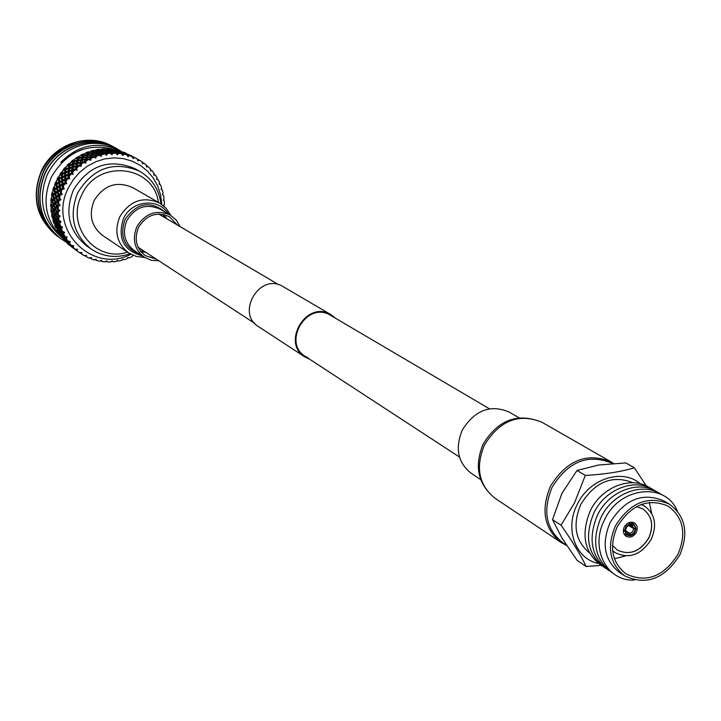 <?xml version="1.0" encoding="UTF-8"?>
<svg xmlns="http://www.w3.org/2000/svg" width="721" height="721" viewBox="0 0 721 721"><rect width="100%" height="100%" fill="white"/><g stroke="black" fill="none" stroke-linecap="round" stroke-linejoin="round"><path stroke-width="1.08" d="M489.397 408.798L329.091 314.473C305.803 302.108 282.515 343.061 305.253 356.363L307.831 357.778M335.256 318.006L331.056 314.726L281.722 285.804C258.794 273.61 236.118 313.5 258.506 326.631L304.866 356.94L309.67 359.247M331.056 314.726L329.398 313.851C305.443 301.126 281.478 343.241 304.866 356.94M613.553 463.45L611.138 461.918C587.047 452.004 566.832 460.106 550.474 486.233C540.606 510.026 544.157 528.781 561.127 542.516L566.715 545.536M518.94 417.756L509.107 412.042C490.37 404.166 474.778 410.168 462.314 430.049C454.861 448.21 457.799 462.612 471.128 473.246L480.619 479.519M156.205 259.073L145.444 255.73C136.215 248.493 133.899 239.057 138.495 227.439C146.408 214.813 156.763 211.28 169.579 216.841L177.348 224.997M94.127 200.609C103.833 185.09 116.64 180.728 132.547 187.523L159.584 203.025C143.155 196.022 129.906 200.573 119.83 216.697C113.963 231.513 116.901 243.581 128.635 252.909L102.742 235.569C91.369 226.538 88.503 214.885 94.127 200.609M158.845 260.795L151.266 260.263L144.371 257.262C134.421 249.421 131.925 239.237 136.891 226.682C145.435 213.046 156.628 209.216 170.471 215.191L176.221 220.04L180.07 226.592M640.14 483.692C622.286 468.064 589.327 478.699 577.278 504.376C564.444 528.745 575.376 558.847 598.214 563.398M646.295 485.864L634.381 467.794C620.826 471.831 604.468 474.373 585.308 475.427L574.448 502.97L561.028 525.221C572.086 540.786 580.477 554.548 586.191 566.526L600.972 565.354M669.178 504.006L663.671 500.807C642.537 492.046 624.683 499.293 610.119 522.536C601.296 543.697 604.36 560.289 619.303 572.312L624.611 575.827C646.214 585.903 664.609 578.945 679.804 554.945C688.97 532.891 685.428 515.912 669.178 504.006C647.981 495.228 630.064 502.51 615.428 525.861C606.559 547.113 609.624 563.768 624.611 575.827M677.28 510.937C665.438 481.655 619.7 486.729 604.604 519.679C589.508 547.906 606.694 581.883 634.426 580.017M661.644 494.669C643.339 481.52 612.607 492.867 600.999 517.426C591.04 541.795 595.014 560.397 612.904 573.222M657.903 492.506C639.635 479.393 608.984 490.704 597.421 515.182C587.498 539.479 591.463 558.027 609.308 570.834M654.181 490.361C635.949 477.293 605.388 488.559 593.861 512.955C583.974 537.172 587.93 555.675 605.73 568.454M650.486 488.234C632.29 475.193 601.81 486.423 590.319 510.747C580.468 534.883 584.425 553.331 602.188 566.084M633.011 482.719C612.246 474.607 594.87 481.79 580.865 504.294C572.33 524.69 575.196 540.885 589.481 552.872M636.337 532.35C638.013 528.304 637.382 525.167 634.444 522.932C630.451 521.193 627.072 522.518 624.305 526.907C622.629 530.926 623.25 534.063 626.143 536.298C630.154 538.091 633.552 536.775 636.337 532.35M612.435 545.319L617.302 550.042C629.676 555.693 640.185 551.682 648.819 538.01C654.019 525.474 652.027 515.767 642.826 508.9L636.436 506.638M617.275 550.024C629.64 555.639 640.14 551.628 648.756 537.974C653.956 525.456 651.973 515.758 642.799 508.882M612.625 550.583L615.455 552.818C629.541 559.271 641.501 554.719 651.333 539.155C657.264 524.87 654.983 513.821 644.484 506.016L641.23 504.475M678.028 554.143C686.68 533.342 683.346 517.317 668.043 506.07C648.008 497.751 631.082 504.619 617.248 526.681C608.875 546.77 611.778 562.506 625.963 573.889C646.349 583.37 663.699 576.782 678.028 554.143M649.324 502.456L651.739 513.559M612.426 463.522L611.913 463.224C588.183 453.446 568.256 461.431 552.142 487.18C542.417 510.621 545.923 529.106 562.641 542.625L566.481 545.193M586.191 566.526L577.142 560.406L562.092 538.263L552.511 519.652L561.956 493.317L577.016 470.471L598.628 465.009L625.81 462.927L634.381 467.794M585.308 475.427L577.016 470.471M561.028 525.221L552.511 519.652M625.422 555.963L614.409 558.721M629.586 524.879L630.172 523.536L634.011 524.311L636.048 528.385L635.408 528.511L634.822 526.312L633.362 524.753L630.199 524.221M635.408 528.511L633.741 528.304L632.326 525.546L629.703 524.978M633.741 528.304L629.541 524.933M628.297 525.501L633.75 528.556L636.057 528.493L634.516 533.089L632.443 534.964L630.478 535.631M630.587 535.703L629.992 533.504L632.668 531.683L633.75 528.556M629.992 533.504L625.801 530.818M624.593 530.89L625.242 530.755L625.828 532.963L627.288 534.522L630.451 535.045L630.478 535.73L627.198 535.297L624.593 530.89L623.368 530.332M623.395 529.98L624.593 530.782L626.125 526.177L630.064 523.563L628.649 522.698M628.964 522.563L630.172 523.536M630.064 523.563L630.091 524.239L626.594 526.564L625.233 530.647L624.593 530.782M630.56 535.027L634.047 532.702L635.408 528.628M626.17 531.855L629.757 533.549L630.451 535.045M625.242 530.755L625.72 530.232L627.558 533.243L629.757 533.549M630.091 524.239L626.792 526.844L625.233 530.647M140.415 251.016L144.083 251.16M159.701 214.606L159.242 214.056M138.36 247.709L139.063 247.88M164.875 217.643L163.117 214.425M115.432 149.797C87.971 142.28 66.602 151.41 51.326 177.168C41.854 199.987 45.189 219.932 61.33 236.993M62.087 237.687L62.871 238.372M74.326 163.388L76.624 162.658M79.959 150.365L69.775 155.24L60.852 162.342C77.111 145.903 95.433 141.406 115.829 148.823L120.362 151.031M122.191 151.843L115.919 148.193C107.546 144.2 98.651 142.668 89.224 143.605C70.216 146.543 56.229 156.908 47.253 174.671C37.78 199.149 42.296 219.752 60.789 236.479M66.377 242.112L68.856 244.293L65.701 241.742M65.205 241.463L60.627 238.543C40.043 221.23 34.878 199.528 45.126 173.437C57.148 146.597 91.702 134.494 115.558 147.967L116.432 148.445M60.519 238.471L60.402 238.39C39.826 221.077 34.662 199.384 44.909 173.292C56.923 146.471 91.468 134.367 115.315 147.841L115.441 147.904M59.609 237.804L58.798 237.236C38.267 219.959 33.112 198.32 43.332 172.301C55.31 145.543 89.774 133.475 113.576 146.922L115.306 147.895M58.689 237.155L58.581 237.074C38.051 219.806 32.896 198.167 43.116 172.166C55.093 145.417 89.548 133.349 113.332 146.787L114.324 147.327M57.788 236.497L56.986 235.929C36.501 218.697 31.354 197.112 41.548 171.174C53.489 144.497 87.863 132.457 111.602 145.876L112.476 146.345M56.878 235.848L56.77 235.767C36.293 218.544 31.147 196.968 41.331 171.039C53.273 144.362 87.638 132.34 111.376 145.75L111.494 145.813M89.224 143.605C99.417 142.623 108.781 144.389 117.316 148.896L117.406 148.95M118.893 150.247L119.677 150.824M112.593 146.408L113.44 146.904M113.558 146.967L114.405 147.481M117.469 149.553L118.821 150.581M74.741 143.858C60.05 148.048 49.073 157.115 41.8 171.057M158.404 202.358C153.6 164.821 97.443 158.719 81.834 194.814C65.386 225.646 95.722 262.967 127.509 252.152M160.99 203.89C158.99 189.253 151.752 178.303 139.306 171.057C113.711 160.639 93.189 167.867 77.742 192.732C68.72 215.498 73.136 234.235 90.99 248.934C103.013 256.874 116.027 258.488 130.041 253.783M139.306 171.057L134.602 168.498C109.159 158.133 88.764 165.307 73.416 190.011C64.457 212.623 68.846 231.243 86.601 245.861L90.99 248.934M161.792 204.44L160.657 195.148L157.845 186.306L153.429 178.231L147.58 171.192L140.478 165.451L132.376 161.225L123.552 158.656L114.315 157.854L105.005 158.854L95.956 161.63L87.484 166.091L79.905 172.067L73.497 179.358L68.495 187.685C46.82 228.187 91.639 274.782 130.88 254.261M63.908 185.36L63.25 186.757L63.024 184.801L64.593 183.981L63.908 185.36M62.177 189.281L61.123 192.174L60.762 190.164L64.259 188.893L63.25 186.757M60.321 194.787L59.564 197.761L59.05 195.706L62.33 194.228L61.123 192.174M59.023 200.438L58.572 203.466L57.914 201.375L60.952 199.717L59.564 197.761M58.32 206.17L58.176 209.207L57.356 207.098L60.14 205.287L58.572 203.466M58.194 211.902L58.374 214.93L57.401 212.83L59.897 210.577L58.176 209.207M58.671 217.598L59.158 220.563L58.022 218.481L60.213 216.147L58.374 214.93M59.726 223.168L60.519 226.052L59.239 224.006L61.087 221.617L59.158 220.563M61.357 228.566L62.448 231.333L61.015 229.341L62.628 227.214L60.519 226.052M63.538 233.73L64.908 236.344L63.331 234.424L64.647 232.297L62.448 231.333M66.251 238.588L67.882 241.03L66.17 239.201L67.179 237.11L64.908 236.344M69.45 243.112L71.334 245.347L69.495 243.617L70.207 241.589L67.882 241.03M72.632 247.528L70.063 245.446L75.218 249.241L73.272 247.618L73.686 245.699L71.334 245.347M79.364 252.575L77.192 250.917L77.354 249.196L75.218 249.241M77.192 250.917L79.499 252.674L81.599 252.476L80.328 253.242L81.608 252.999M132.952 255.261L132.051 256.631L129.329 257.848L127.95 257.397L126.869 258.812L124.048 259.74L122.759 259.1L121.507 260.434L118.623 261.074L117.442 260.254L116.036 261.498L113.116 261.822L112.052 260.84L110.511 261.975L107.591 261.993L106.663 260.849L104.996 261.867L102.094 261.57L101.616 260.326L99.534 261.164L96.695 260.56L96.091 259.145L94.199 259.875L91.441 258.965L91.297 257.559L89.043 258.028L86.412 256.82L86.43 255.342L84.123 255.613L81.644 254.125L81.843 252.611L81.266 252.629M56.481 180.665L58.509 179.592L58.734 182.098L56.761 183.197L56.481 180.665M59.735 182.728L61.79 181.647L62.015 184.17L60.032 185.279L59.735 182.728M83.285 157.088L83.87 155.502L86.835 155.321L86.232 156.845L83.285 157.088L83.221 157.791M87.529 156.754L88.142 155.267L91.161 155.177L90.522 156.61L87.529 156.754L87.439 157.421M82.573 155.61L82.005 157.214L79.13 157.548L79.671 155.88L82.573 155.61L83.591 156.25M91.855 156.556L92.495 155.159L95.551 155.168L94.893 156.502L91.855 156.556L91.729 157.196M96.398 156.187L96.911 155.195L99.273 155.276L96.398 156.187L95.875 158.007M84.132 154.835L84.745 153.357L87.737 153.267L87.106 154.682L84.132 154.835L84.033 155.493M88.422 154.636L89.071 153.249L92.108 153.258L91.45 154.573L88.422 154.636L88.304 155.258M101.273 156.051L102.391 153.78L104.779 154.006L101.85 154.609L101.012 153.663L100.318 154.79L97.209 154.654L97.894 153.456L101.012 153.663M92.784 154.573L93.451 153.276L96.533 153.384L95.848 154.609L92.784 154.573L92.639 155.159M81.788 162.036L82.284 160.251L85.168 159.891L84.645 161.612L81.788 162.036L81.797 162.802M86.042 161.035L86.448 159.756L88.692 159.539L86.042 161.035L85.871 162.685M73.839 163.559L74.227 161.612L76.976 161.089L76.552 162.982L73.839 163.559L73.939 164.379M81.031 160.432L80.554 162.234L77.769 162.739L78.201 160.873L81.031 160.432L82.086 160.945M73.028 161.864L72.659 163.829L70.027 164.487L70.352 162.468L74.092 162.243M82.509 159.494L83.041 157.809L85.97 157.538L85.402 159.161L82.509 159.494L82.482 160.224M86.691 159.035L87.268 157.439L90.251 157.259L89.656 158.791L86.691 159.035L86.628 159.738M74.407 160.783L74.849 158.926L77.652 158.485L77.174 160.278L74.407 160.783L74.461 161.567M81.77 157.944L81.248 159.656L78.409 160.08L78.904 158.305L81.77 157.944L82.807 158.53M91.107 158.341L91.576 157.196L93.883 157.124L91.107 158.341L90.792 159.927M104.094 149.662L103.382 150.464L100.246 150.022L100.967 149.157L104.094 149.662L104.752 150.689L105.473 149.905L108.619 150.527L107.907 151.23L104.554 151.059M109.087 151.825L110.007 150.815L113.152 151.536L112.449 152.14L109.295 151.491L108.934 150.238L105.789 149.598L106.501 148.932L109.628 149.644L108.934 150.238M113.846 152.446L114.54 151.879L117.694 152.708L117.009 153.203L113.648 152.744M118.568 153.447L121.479 153.798L118.568 153.447L117.667 154.555M110.313 150.545L111.007 149.986L114.143 150.806L113.458 151.302L110.115 150.842M124.048 154.258L126.896 154.925L124.048 154.258L123.066 155.231M114.846 151.653L115.522 151.194L118.659 152.122L114.657 151.906M123.156 153.582L119.371 152.906L120.028 152.546L123.156 153.582L123.525 154.772M89.359 152.663L90.026 151.374L93.09 151.482L92.405 152.699L89.359 152.663L89.215 153.24M102.697 153.321L103.409 152.329L106.564 152.744L105.852 153.663L102.697 153.321L102.508 153.789M107.411 153.618L107.952 152.951L110.367 153.339L107.411 153.618L106.708 154.961M93.748 152.735L94.442 151.545L97.542 151.752L96.839 152.87L93.748 152.735L93.586 153.285M102.031 152.176L101.319 153.194L98.2 152.951L98.903 151.87L102.031 152.176L102.815 153.149M103.725 151.924L104.446 151.04L107.591 151.554L106.879 152.365L103.527 152.347M108.267 152.582L108.979 151.807L112.143 152.428L111.431 153.131L108.06 152.969M94.748 151.049L95.46 149.977L98.561 150.274L97.849 151.284L94.748 151.049L94.568 151.554M103.067 150.842L102.346 151.752L99.219 151.41L99.931 150.437L103.067 150.842L103.788 151.852M112.999 153.231L113.539 152.717L115.955 153.267L112.999 153.231L112.188 154.465M72.965 169.498L73.227 167.38L75.867 166.695L75.561 168.768L72.965 169.498L73.163 170.363M76.796 167.966L77.048 166.416L79.112 165.947L76.796 167.966L76.985 170.003L75.561 168.768M65.836 171.859L65.953 169.606L68.423 168.795L68.252 171.003L65.836 171.859L66.134 172.743M72.091 167.696L71.848 169.832L69.342 170.634L69.531 168.444L73.154 167.948M64.89 169.976L64.791 172.247L62.457 173.166L62.502 170.859L65.917 170.111M81.248 164.262L81.59 162.838L83.744 162.495L81.248 164.262L81.23 165.947M73.362 166.47L73.686 164.433L76.381 163.829L76.011 165.812L73.362 166.47L73.506 167.308M80.355 163.054L79.932 164.956L77.201 165.533L77.58 163.577L80.355 163.054L81.428 163.505M66.026 168.633L66.224 166.461L68.756 165.713L68.513 167.84L66.026 168.633L66.269 169.498M72.515 164.712L72.208 166.776L69.631 167.506L69.892 165.397L73.578 165.037M138.252 160.684L139.387 160.134L141.848 161.684L142.65 163.865L143.948 163.171L146.219 164.974L146.597 167.002L148.147 166.686L150.211 168.732L150.599 170.967L151.942 170.652L153.771 172.905L153.798 174.906L154.276 173.806L153.961 175.14L155.285 175.005L156.863 177.456L156.709 179.412L158.151 179.709L159.458 182.332L159.134 184.225L160.504 184.72L161.531 187.469L161.134 189.569L162.315 189.965L163.054 192.822L162.423 194.544L162.838 193.607M163.469 199.771L164.028 198.338L163.586 195.409L162.531 194.688M163.757 205.287L164.424 203.944L164.28 200.97L163.334 200.114M163.343 200.096L163.712 199.158M159.26 184.261L159.404 182.981M161.162 189.344L161.405 188.19M163.613 205.629L164.009 204.782M126.436 153.69L129.933 155.159L126.346 153.762M130.771 155.673L134.151 157.304L130.528 155.394M134.214 157.809L134.025 157.241M125.634 153.122L122.065 151.861L125.634 153.122L125.724 153.744M135.061 157.8L136.548 158.575L135.061 157.8M138.378 160.621L138.387 159.638L136.548 158.575M131.438 155.88L132.916 156.655L131.438 155.88M134.692 157.665L134.187 157.34M133.466 156.944L132.916 156.655M138.847 160.395L138.387 159.692M142.812 163.55L142.902 162.73L141.893 161.801M111.313 149.761L111.998 149.301L115.108 150.22L111.124 150.013M124.796 153.97L128.464 155.042L124.652 154.105M129.383 155.655L132.132 156.628L129.383 155.655L128.14 156.673M115.82 151.013L116.478 150.653L119.578 151.68L115.639 151.221M124.03 153.285L120.317 152.41L124.03 153.285L124.255 154.168M125.643 153.762L129.23 155.033L125.526 153.861M130.041 155.601L133.556 157.07L129.951 155.673M116.757 150.518L120.461 151.392L116.595 150.689M124.859 153.131L121.209 152.059L124.859 153.131L125.012 153.897M134.521 157.62L137.134 158.89L134.521 157.62L133.214 158.467M154.276 173.806L153.807 173.373M156.872 179.412L156.863 178.024M146.904 166.948L146.94 165.677L146.291 165.217M143.173 163.433L142.884 162.865M150.635 170.76L150.274 169.093M116.631 261.047L117.541 260.326M111.079 261.624L112.152 260.93M127.464 258.154L128.131 257.397M122.11 259.884L122.885 259.172M94.559 259.776L96.19 259.344M89.305 257.974L89.999 258.343L91.107 257.739M105.509 261.606L106.753 260.975M99.976 260.993L101.508 260.605M132.61 255.874L133.133 255.333M56.851 211.614L55.67 208.865L56.824 207.639L57.941 210.397L56.851 211.614L57.95 212.19M54.147 215.047L52.768 212.325L53.705 211.136L55.012 213.867L54.147 215.047L55.301 215.498M55.193 209.396L56.4 212.145L55.427 213.344L54.147 210.613L55.733 209.018M52.381 212.848L53.787 215.552L53.012 216.706L51.542 214.011L52.831 212.452M55.175 207.657L54.102 204.908L55.355 203.683L56.364 206.431L55.175 207.657L56.22 208.279M57.292 201.916L58.203 204.656L56.905 205.891L55.932 203.142L57.977 201.574M52.182 211.127L50.921 208.414L51.957 207.206L53.156 209.937L52.182 211.127L53.3 211.641M53.579 205.449L54.679 208.189L53.606 209.405L52.435 206.666L54.165 205.079M56.373 227.34L54.508 224.772L54.958 223.744L56.752 226.349L56.373 227.34L57.59 227.457L59.473 230.053L59.176 230.999L57.211 228.458L57.815 227.133M58.518 222.825L56.932 220.139L57.671 218.995L59.194 221.708L58.518 222.825L59.735 223.159M56.941 225.898L55.175 223.285L55.715 222.212L57.428 224.862L56.941 225.898L58.167 226.088M56.626 220.635L58.239 223.312L57.662 224.393L55.977 221.735L56.986 220.247M56.256 218.95L54.769 216.237L55.616 215.065L57.031 217.796L56.256 218.95L57.446 219.337M56.959 213.353L58.275 216.102L57.392 217.282L56.013 214.552L57.464 212.965M54.417 222.122L52.75 219.481L53.381 218.382L54.985 221.05L54.417 222.122L55.625 222.383M54.426 216.742L55.932 219.445L55.265 220.563L53.687 217.886L54.832 216.354M55.508 192.399L54.94 189.74L56.689 188.569L57.202 191.209L55.508 192.399L56.274 193.21M57.959 190.686L57.482 188.055L59.338 186.91L59.753 189.515L57.959 190.686L58.68 191.525M54.192 190.263L54.787 192.922L53.21 194.129L52.543 191.462L54.994 190.011M60.564 189.01L60.185 186.406L62.141 185.288L62.466 187.866L60.564 189.01L61.222 189.866M54.706 188.587L54.237 185.973L56.076 184.819L56.49 187.415L54.706 188.587L55.418 189.416M57.292 186.91L56.914 184.324L58.861 183.206L59.185 185.766L57.292 186.91L57.941 187.766M65.917 181.566L65.818 179.691L67.531 178.934L65.917 181.566L66.683 183.54M64.854 180.142L65.007 182.62L62.916 183.693L62.709 181.178L65.836 180.106M57.545 200.168L56.77 197.455L58.338 196.238L59.05 198.951L57.545 200.168L58.437 200.925M53.651 203.71L52.687 200.979L54.03 199.753L54.94 202.484L53.651 203.71L54.643 204.376M56.112 197.987L56.914 200.708L55.526 201.943L54.652 199.212L56.833 197.68M52.119 201.519L53.111 204.25L51.939 205.467L50.876 202.745L52.75 201.159M56.454 196.265L55.778 193.57L57.446 192.372L58.05 195.049L56.454 196.265L57.283 197.049M58.771 194.526L58.194 191.849L59.96 190.668L60.474 193.327L58.771 194.526L59.546 195.337M52.282 199.78L51.416 197.067L52.867 195.851L53.66 198.554L52.282 199.78L53.219 200.483M55.075 194.102L55.778 196.797L54.291 198.014L53.525 195.31L55.841 193.823M76.273 250.295L73.371 247.826L76.273 250.295L77.282 249.899M74.948 249.403L75.462 249.763M76.678 250.647L73.776 248.43L77.228 250.538M72.506 247.348L69.748 244.725L72.506 247.348L73.136 247.141M69.54 243.887L72.163 246.672L69.595 243.707M73.353 248.258L70.469 246.05L73.65 248.258M84.267 255.604L85.547 256.072L86.232 255.622M85.673 255.982L86.286 255.982M80.806 253.413L81.617 253.504M78.283 251.8L78.796 252.17M79.517 252.674L80.328 253.242M61.925 235.794L59.78 233.361L59.96 232.495L62.051 234.974L61.925 235.794L63.078 235.722M62.123 234.595L60.059 232.099L60.33 231.18L62.33 233.712L62.123 234.595L63.358 234.586M59.726 233.73L61.889 236.146L61.853 236.903L59.636 234.532L59.861 233.451M62.439 233.316L60.465 230.765L60.834 229.783L62.745 232.369L62.439 233.316L63.745 233.37M58.861 232.279L56.815 229.801L57.076 228.881L59.068 231.396L58.861 232.279L60.086 232.27M59.627 229.629L57.743 227.043L58.203 226.024L60.014 228.638L59.627 229.629L61.078 229.431M58.969 224.492L60.69 227.151L60.203 228.187L58.419 225.556L59.293 224.105M68.459 242.598L66.125 240.273L66.143 239.534L68.459 242.598L69.685 242.391M66.143 240.58L68.603 243.5L66.197 241.247L66.215 240.363M66.458 242.355L69.198 244.969L66.494 242.22M65.124 239.237L62.889 236.858L62.988 236.055L65.169 238.48L65.124 239.237L66.179 239.12M65.205 238.128L63.051 235.686L63.232 234.821L65.332 237.308L65.205 238.128L66.485 238.047M65.314 241.147L62.862 238.236L65.314 241.147L66.161 240.949M62.862 237.191L65.16 240.246L62.844 237.93L62.97 236.948M65.791 178.628L65.746 176.23L68.071 175.293L68.062 177.654L65.791 178.628L66.206 179.52M69.081 176.672L69.117 174.897L70.955 174.221L69.081 176.672L69.658 178.682M59.627 181.62L59.428 179.123L61.555 178.087L61.709 180.547L59.627 181.62L60.158 182.503M64.746 176.654L64.809 179.069L62.637 180.088L62.52 177.645L65.755 176.672M72.722 172.121L72.875 170.453L74.831 169.877L72.722 172.121L73.109 174.158L71.595 173.022L69.153 173.878L69.27 171.616L71.758 170.796L71.595 173.022M65.755 175.194L65.8 172.869L68.198 171.986L68.098 174.275L65.755 175.194L66.107 176.086M59.356 178.042L59.248 175.609L61.456 174.626L61.519 177.024L59.356 178.042L59.825 178.925M64.764 173.265L64.737 175.609L62.484 176.582L62.448 174.203L65.782 173.337M70.955 174.221L73.118 174.392L73.01 173.824M69.117 175.005L68.098 174.275M69.153 173.878L69.45 174.77M62.52 177.645L61.519 177.024M62.484 176.582L62.898 177.474M65.755 176.284L64.737 175.609M68.071 175.293L69.108 175.365M61.555 178.087L62.538 178.051M59.843 182.665L58.734 182.098M56.761 183.197L57.356 184.062M67.531 178.934L69.631 178.736L68.062 177.654M62.763 181.151L61.709 180.547M62.637 180.088L63.115 180.98M65.827 179.691L64.809 179.069M58.861 183.206L59.771 183.08M61.79 181.647L62.736 181.566M150.509 170.417L150.824 169.534M146.678 166.641L146.94 165.677M142.875 163.532L143.001 162.937M156.863 179.114L157.259 178.429M128.753 156.16L128.698 155.024M132.132 156.628L133.088 158.53L133.079 156.971M119.974 152.582L119.857 151.572M124.363 154.123L124.291 153.222M128.464 155.042L128.689 156.205M119.578 151.68L119.875 152.627M114.693 151.861L114.441 150.608M126.896 154.925L128.032 156.745L127.896 155.141M119.118 153.104L118.938 151.969M123.579 154.718L123.426 153.474M114.143 150.806L114.612 151.897M118.659 152.122L119.028 153.122M138.441 160.585L138.54 159.783M142.452 163.325L142.65 162.279M129.933 155.159L129.987 155.646M129.456 155.646L129.456 155.051M133.718 158.124L133.755 157.133M125.139 153.87L125.103 153.113M137.134 158.89L137.9 160.855L138.017 159.359M129.23 155.033L129.329 155.7M133.556 157.07L133.655 158.16M163.586 205.611L164.172 205.124M161.243 189.046L161.675 188.569M159.305 183.954L159.729 183.368M163.91 199.501L163.514 200.195M76.985 166.758L76.011 165.812M77.201 165.533L77.291 166.362M79.112 165.947L81.23 166.344L79.932 164.956M69.513 168.678L68.513 167.84M69.631 167.506L69.82 168.353M73.191 167.669L72.208 166.776M75.867 166.695L76.94 167.02M68.423 168.795L69.477 168.984M74.831 169.877L76.985 170.237L76.931 169.669M69.261 171.787L68.252 171.003M69.342 170.634L69.586 171.508M72.848 170.679L71.848 169.832M62.457 173.166L62.808 174.049M65.791 172.977L64.791 172.247M68.198 171.986L69.243 172.121M71.758 170.796L72.821 170.985M107.366 153.699L106.879 152.365M110.367 153.339L111.971 154.808L111.431 153.131M98.435 152.591L97.849 151.284M99.219 151.41L99.029 151.879M102.878 153.059L102.346 151.752M106.564 152.744L107.312 153.798M97.542 151.752L98.371 152.681M93.09 153.961L92.405 152.699M104.779 154.006L106.519 155.321L105.852 153.663M97.479 154.168L96.839 152.87M98.2 152.951L98.02 153.465M101.913 154.51L101.319 153.194M92.108 153.258L93.036 154.087M96.533 153.384L97.416 154.276M113.765 152.564L113.458 151.302M118.253 153.825L117.992 152.51M121.479 153.798L122.786 155.52L122.516 153.879M108.619 150.527L109.222 151.599M113.152 151.536L113.702 152.654M117.694 152.708L118.199 153.888M108.321 152.519L107.907 151.23M112.827 153.483L112.449 152.14M103.851 151.77L103.382 150.464M115.955 153.267L117.415 154.871L117.009 153.203M107.591 151.554L108.258 152.6M112.143 152.428L112.782 153.555M86.268 160.305L85.402 159.161M88.692 159.539L90.72 160.323L89.656 158.791M78.093 161.324L77.174 160.278M78.409 160.08L78.418 160.837M82.14 160.747L81.248 159.656M85.168 159.891L86.214 160.477M76.976 161.089L78.039 161.54M83.744 162.495L85.835 163.081L84.645 161.612M77.498 163.973L76.552 162.982M77.769 162.739L77.814 163.532M81.473 163.288L80.554 162.234M70.027 164.487L70.162 165.325M73.623 164.776L72.659 163.829M76.381 163.829L77.453 164.217M87.881 155.889L87.106 154.682M92.189 155.826L91.45 154.573M96.551 155.889L95.848 154.609M97.209 154.654L97.038 155.204M99.273 155.276L101.12 156.421L100.318 154.79M86.835 155.321L87.827 156.033M91.161 155.177L92.126 155.952M95.551 155.168L96.488 156.006M87.052 158.025L86.232 156.845M91.315 157.827L90.522 156.61M79.13 157.548L79.103 158.278M82.87 158.35L82.005 157.214M93.883 157.124L95.839 158.097L94.893 156.502M85.97 157.538L86.998 158.187M90.251 157.259L91.252 157.971M66.449 238.128L65.169 238.48M66.611 236.921L65.332 237.308M66.125 240.192L65.196 240.526M65.16 240.246L66.125 240.084M66.188 239.219L65.124 239.552M69.631 241.463L68.423 241.914M69.477 243.428L68.666 243.761M68.856 244.293L69.576 244.095M68.603 243.5L69.468 243.31M69.658 242.463L68.486 242.887M69.198 244.969L69.766 244.78M69.604 244.212L68.946 244.509M60.357 231.144L59.068 231.396M60.807 229.846L59.473 230.053M59.176 230.999L60.411 231.053M62.105 226.935L60.69 227.151M61.42 228.467L60.014 228.638M60.203 228.187L61.483 228.386M63.313 234.676L62.051 234.974M63.7 233.442L62.33 233.712M61.853 236.903L62.898 236.776M63.106 235.803L61.889 236.146M64.097 232.063L62.745 232.369M81.608 253.071L80.95 253.504M85.862 255.414L85.024 256.063M86.241 255.694L85.781 256.054M73.1 245.618L71.983 246.131M73.281 246.429L72.253 246.888M72.163 246.672L73.299 246.357M76.994 249.358L75.966 249.926M77.273 249.971L76.426 250.439M59.338 195.49L58.05 195.049M62.24 194.003L60.474 193.327M55.012 198.906L53.66 198.554M54.291 198.014L55.175 198.762M57.094 197.194L55.778 196.797M58.338 196.238L59.104 195.95M54.03 199.753L54.715 199.42M60.852 199.492L59.05 198.951M56.319 202.781L54.94 202.484M55.526 201.943L56.463 202.646M58.275 201.06L56.914 200.708M51.939 205.467L52.975 206.08M54.517 204.503L53.111 204.25M55.355 203.683L55.995 203.331M57.689 187.929L56.49 187.415M60.339 186.315L59.185 185.766M64.593 183.981L66.72 183.774L66.512 183.224M63.133 184.747L62.015 184.17M60.032 185.279L60.627 186.153M62.916 183.693L63.448 184.576M66.638 183.549L65.007 182.62M56.689 188.569L57.536 188.352M59.338 186.91L60.231 186.73M62.141 185.288L63.06 185.153M58.446 191.687L57.202 191.209M60.97 190.029L59.753 189.515M53.21 194.129L54.03 194.904M56.067 193.363L54.787 192.922M64.178 188.668L62.466 187.866M57.446 192.372L58.248 192.119M59.96 190.668L60.816 190.452M58.491 217.841L57.031 217.796M57.392 217.282L58.563 217.742M60.113 216.237L58.275 216.102M56.409 220.986L54.985 221.05M55.265 220.563L56.472 220.887M57.374 219.436L55.932 219.445M58.122 226.187L56.752 226.349M60.654 221.581L59.194 221.708M58.834 224.745L57.428 224.862M57.662 224.393L58.879 224.655M59.681 223.249L58.239 223.312M59.744 204.836L58.203 204.656M57.779 206.693L56.364 206.431M56.905 205.891L57.905 206.557M54.589 210.09L53.156 209.937M53.606 209.405L54.688 209.973M56.103 208.396L54.679 208.189M56.824 207.639L57.419 207.269M53.705 211.136L54.21 210.748M59.473 210.469L57.941 210.397M56.463 213.966L55.012 213.867M55.427 213.344L56.553 213.858M57.851 212.298L56.4 212.145M53.012 216.706L54.192 217.093M55.229 215.597L53.787 215.552M55.616 215.065L56.067 214.678M101.102 260.542L100.57 261.209M106.474 261.11L106.05 261.768M91.026 257.469L89.999 258.343M95.839 259.389L95.199 260.065M122.669 259.38L122.534 259.939M127.896 257.667L127.851 258.172M111.899 261.11L111.575 261.741M117.451 260.263L117.09 261.128M78.228 156.556L75.957 157.998L77.877 157.719L78.228 156.556M83.248 153.888L80.842 155.078L82.834 154.925L83.248 153.888M69.09 163.397L67.134 165.289L68.883 164.794L69.09 163.397M73.497 159.738L71.37 161.414L73.209 161.017L73.497 159.738M99.363 149.238L96.758 149.626L98.876 149.86L99.363 149.238M104.896 148.859L102.283 148.959L104.41 149.337L104.896 148.859M88.476 151.761L85.979 152.699L88.025 152.663L88.476 151.761M93.874 150.211L91.306 150.869L93.397 150.968L93.874 150.211M61.465 171.995L59.924 174.239L61.447 173.581L61.465 171.995M65.061 167.497L63.304 169.579L64.944 169.002L65.061 167.497M121.119 151.266L118.641 150.536L121.119 151.266M126.202 153.213L123.823 152.221L126.202 153.213M110.412 149.067L107.817 148.896L110.412 149.067M115.838 149.878L113.287 149.418L115.838 149.878M129.167 154.673L129.861 155.033M51.678 215.381L52.245 217.967L52.696 217.201L51.678 215.381M50.894 209.802L51.191 212.452L51.786 211.65L50.894 209.802M54.931 226.024L56.022 228.404L54.931 226.024M53.03 220.806L53.859 223.303L54.183 222.591L53.03 220.806M52.056 192.84L51.524 195.49L52.534 194.661L52.056 192.84M53.597 187.316L52.804 189.911L53.949 189.1L53.597 187.316M50.695 204.151L50.713 206.828L51.452 205.999L50.695 204.151M51.083 198.473L50.831 201.15L51.705 200.321L51.083 198.473M60.321 235.623L61.88 237.696L60.321 235.623M57.374 230.981L58.707 233.216L57.374 230.981M67.585 243.752L69.54 245.419L67.585 243.752M63.736 239.895L65.503 241.769L63.736 239.895M55.697 181.962L54.643 184.468L55.923 183.693L55.697 181.962M58.329 176.834L57.022 179.223L58.428 178.502L58.329 176.834M117 150.41L115.874 149.968M163.748 205.71L164.334 206.485M60.852 162.342L71.046 154.375L82.5 149.436M59.483 179.096L58.428 178.502M58.509 179.592L59.455 179.502M57.067 184.234L55.923 183.693M56.076 184.819L56.959 184.648M115.576 151.203L115.396 150.076M115.108 150.22L115.477 151.221M110.232 150.662L109.934 149.409M109.628 149.644L110.178 150.743M125.86 153.726L125.86 153.149M120.795 152.212L120.722 151.329M120.461 151.392L120.677 152.257M65.944 169.777L64.944 169.002M62.448 174.257L61.447 173.581M61.456 174.626L62.457 174.644M94.027 152.248L93.397 150.968M93.09 151.482L93.964 152.356M88.755 153.897L88.025 152.663M87.737 153.267L88.692 154.033M104.815 150.608L104.41 149.337M99.399 151.149L98.876 149.86M98.561 150.274L99.336 151.248M74.146 162.009L73.209 161.017M69.856 165.677L68.883 164.794M68.756 165.713L69.82 165.965M83.645 156.087L82.834 154.925M78.76 158.8L77.877 157.719M77.652 158.485L78.706 158.999M66.179 241.075L65.377 241.4M69.82 244.906L69.333 245.158M60.041 232.36L58.789 232.658M62.907 236.876L61.853 237.218M53.066 200.618L51.705 200.321M52.858 206.206L51.452 205.999M51.957 207.206L52.498 206.819M55.184 189.569L53.949 189.1M53.841 195.058L52.534 194.661M52.867 195.851L53.579 195.535M55.58 222.483L54.183 222.591M57.545 227.557L56.22 227.764M53.219 211.749L51.786 211.65M54.129 217.192L52.696 217.201M495.03 498.256C477.897 484.278 473.967 466.181 483.241 443.965C498.283 419.604 517.903 412.403 542.12 422.353C519.084 412.809 499.869 420.334 484.476 444.929C475.247 467.352 478.762 485.125 495.03 498.256L561.127 542.516M163.883 214.588L166.839 218.805M145.993 252.404L140.901 251.629M142.28 255.874C123.579 250.656 117.298 238.236 123.453 218.634C131.573 200.231 158.683 197.527 168.299 213.939M139.604 254.107C124.192 247.745 119.353 236.2 125.066 219.454C136.936 202.628 150.428 200.249 165.524 212.316M144.371 257.262L134.304 250.602C124.472 242.86 121.993 232.802 126.887 220.428C135.305 206.99 146.354 203.223 160.035 209.126L170.471 215.191M459.466 457.033L305.253 356.363M254.639 323.323L138.162 247.294M278.63 284.651L158.782 214.056M542.12 422.353L611.138 461.918M166.686 218.715L163.829 214.57M170.796 215.39L166.145 208.315L159.584 203.025M144.687 257.469L136.287 256.442L128.635 252.909M145.84 252.305L140.865 251.584M615.455 552.818L612.67 551.006M644.484 506.016L641.636 504.321M627.198 535.297L623.872 533.549M634.011 524.311L630.965 522.112"/></g></svg>
